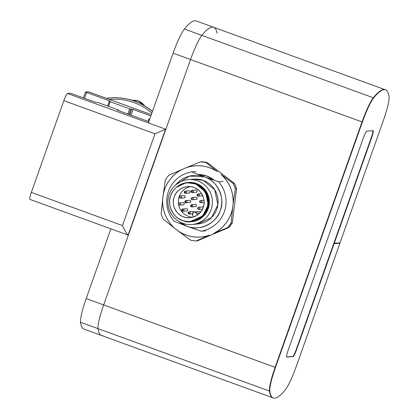 <?xml version="1.0" encoding="UTF-8"?>
<svg xmlns="http://www.w3.org/2000/svg" width="419" height="419" viewBox="0 0 419 419"><rect width="100%" height="100%" fill="white"/><g stroke="black" fill="none" stroke-linecap="round" stroke-linejoin="round"><path stroke-width="0.63" d="M106.4 98.287L111.601 97.774A59.566 58.812 86.7 0 1 134.876 101.199A59.566 58.812 86.7 0 1 152.479 111.365M102.98 335.65A165.845 22.794 -70 0 1 101.524 335.467A165.845 22.794 -70 0 1 97.983 328.643L269.464 391.042A165.845 22.794 110 0 0 273.005 397.867A165.845 22.794 110 0 0 273.151 397.914M334.226 243.355L371.663 137.631L371.313 137.505L333.875 243.23L340.019 242.889L383.406 120.358C387.455 108.689 389.351 100.838 389.089 96.805A165.84 22.794 110 0 0 385.522 89.834A165.84 22.794 110 0 0 384.066 89.65A165.84 22.794 110 0 0 373.539 98.051C370.302 102.409 366.583 110.407 362.383 122.049L275.472 367.468C271.428 379.137 269.532 386.988 269.794 391.021A165.84 22.794 110 0 0 273.356 397.992A165.84 22.794 110 0 0 285.344 389.77C288.576 385.417 292.294 377.419 296.5 365.777L339.893 243.245L334.1 243.711L296.662 349.436L296.312 349.31L333.749 243.58L339.893 243.245M385.522 89.834L385.176 89.708A165.84 22.794 110 0 0 383.72 89.525A165.84 22.794 110 0 0 373.188 97.926L373.046 98.104C369.961 102.351 366.41 109.946 362.398 120.887L274.749 368.406C271.014 379.357 269.239 386.8 269.422 390.738L269.443 390.896A165.84 22.794 110 0 0 273.01 397.867L101.524 335.467A165.845 22.794 -70 0 1 97.983 328.643C97.685 324.615 99.57 316.717 103.645 304.938L190.545 59.529C194.845 47.693 198.606 39.637 201.832 35.374A165.845 22.794 -70 0 1 213.695 27.303A165.845 22.794 -70 0 1 217.089 33.195M371.663 137.631A7.505 1.032 110 0 0 373.104 130.67A7.505 1.032 110 0 0 373.036 130.66L366.829 131.163A7.505 1.032 110 0 0 363.2 138.312L288.199 350.116A7.505 1.032 110 0 0 286.758 357.077A7.505 1.032 110 0 0 286.826 357.088L293.033 356.585A7.505 1.032 110 0 0 296.662 349.436M371.313 137.505A7.505 1.032 110 0 0 372.868 130.676M286.643 356.946L292.682 356.459A7.505 1.032 110 0 0 296.312 349.31M362.383 122.049L362.032 121.919L274.749 368.406M275.472 367.468L103.645 304.938L190.545 59.529C194.845 47.693 198.606 39.637 201.832 35.374L373.313 97.768L373.046 98.104M333.749 243.58L334.1 243.711M269.422 390.738L269.464 391.042M362.398 120.887L362.032 121.924L173.084 53.171C177.378 41.334 181.144 33.284 184.37 29.016A165.845 22.794 -70 0 1 196.233 20.95L385.176 89.703A165.845 22.794 110 0 0 373.313 97.768M334.074 243.303L333.985 243.565M101.524 335.467L84.062 329.114A165.845 22.794 -70 0 1 80.516 322.29L97.983 328.643C97.685 324.615 99.57 316.717 103.645 304.938L86.183 298.585L110.878 228.842M150.861 115.932L133.053 109.453L129.649 108.825L110.134 101.723L109.312 101.356L110.37 101.262L109.479 100.874L85.466 92.039L88.509 91.798A7.505 1.032 -70 0 1 88.577 91.803L151.322 114.633M107.646 106.049L109.479 100.874M63.85 100.639L31.346 192.421L122.474 225.579C125.25 231.367 127.119 234.535 128.088 235.09L165.589 129.188L154.978 133.797L63.85 100.639A7.505 1.032 -70 0 1 67.48 93.489L165.589 129.188L148.384 122.929L173.084 53.171M80.516 322.29C80.223 318.262 82.108 310.359 86.183 298.585M184.37 29.016L201.832 35.374A165.845 22.794 -70 0 1 213.695 27.303M85.46 92.065L83.412 97.842L85.466 92.039M67.48 93.489L70.518 93.243L94.961 102.042L98.371 102.671L117.886 109.773L118.708 110.139L117.645 110.234L118.535 110.621L148.839 121.641M118.718 110.139L118.54 110.621L118.718 110.139M29.979 199.392A7.505 1.032 -70 0 1 29.911 199.381A7.505 1.032 -70 0 1 31.346 192.421M149.62 119.478L148.797 119.106L149.766 119.027M148.787 119.111L147.996 121.342M29.911 199.381L128.088 235.09L165.589 129.188M196.118 192.253A1.126 1.11 -94.6 0 0 196.401 190.074A1.126 1.11 -94.6 0 0 195.94 190.011L192.185 190.315A1.126 1.11 85.4 0 1 193.379 191.583A1.126 1.11 85.4 0 1 192.368 192.557A1.126 1.11 85.4 0 1 191.221 191.069A1.126 1.11 85.4 0 1 192.185 190.315A1.126 1.11 85.4 0 1 193.327 191.818A1.126 1.11 85.4 0 1 192.368 192.557L196.118 192.253L197.003 191.682M185.837 201.549L185.853 201.895L185.837 201.549M191.609 171.91L196.123 171.549L191.609 171.91A30.016 29.676 -94.6 0 0 168.443 191.378A30.016 29.676 -94.6 0 0 174.11 221.332A30.016 29.676 85.4 0 1 168.443 191.378A30.016 29.676 85.4 0 1 191.609 171.91L204.572 176.881A26.266 25.962 85.4 0 1 220.268 210.485A26.266 25.962 85.4 0 1 187.073 226.302L201.162 231.178L205.677 230.817L201.162 231.178A30.016 29.676 -94.6 0 0 224.327 211.71A30.016 29.676 -94.6 0 0 218.66 181.757A30.016 29.676 85.4 0 1 224.327 211.71A30.016 29.676 85.4 0 1 201.162 231.178L187.073 226.302L178.813 221.405A26.266 25.962 85.4 0 0 187.073 226.302L174.11 221.332L187.073 226.302C198.842 231.786 216.974 223.144 220.268 210.485C225.668 198.59 217.094 180.233 204.572 176.881L191.609 171.91M179.327 203.87L179.201 204.221L179.327 203.87M179.018 205.085A1.126 1.11 85.4 0 1 179.316 202.911A1.126 1.11 85.4 0 1 180.51 204.184A1.126 1.11 85.4 0 1 179.028 205.095C178.012 203.953 178.106 203.225 179.316 202.911A1.126 1.11 85.4 0 1 180.51 204.184A1.126 1.11 85.4 0 1 179.028 205.095L183.25 204.854A1.126 1.11 -94.6 0 0 183.532 202.67A1.126 1.11 -94.6 0 0 183.066 202.607L183.056 202.613M183.522 216.812C176.048 214.748 171.041 204.027 174.22 196.888C176.247 189.336 186.832 184.287 193.897 187.513C201.371 189.577 206.384 200.298 203.205 207.436C201.178 214.989 190.587 220.038 183.522 216.812A15.571 15.393 85.4 0 1 187.461 186.644A15.571 15.393 85.4 0 1 203.974 204.226A15.571 15.393 85.4 0 1 183.522 216.812M195.149 183.983C186.413 179.934 173.204 186.308 170.727 195.615C166.752 204.367 173.057 217.875 182.275 220.342C190.933 224.375 204.273 218.021 206.698 208.709C210.673 199.957 204.367 186.45 195.149 183.983A19.321 19.101 85.4 0 1 190.263 221.426A19.321 19.101 85.4 0 1 169.774 199.596A19.321 19.101 85.4 0 1 195.149 183.983M196.144 199.491A1.126 1.11 -94.6 0 0 196.432 197.312A1.126 1.11 -94.6 0 0 195.966 197.249L192.211 197.548A1.126 1.11 85.4 0 1 193.405 198.821A1.126 1.11 85.4 0 1 191.928 199.732A1.126 1.11 85.4 0 1 192.211 197.548A1.126 1.11 85.4 0 1 193.405 198.821A1.126 1.11 85.4 0 1 191.928 199.732A1.126 1.11 85.4 0 1 192.211 197.548C191.006 197.862 190.907 198.59 191.923 199.727L196.144 199.491L197.03 198.92M200.24 211.742L200.67 211.988A2.252 2.226 -94.6 0 0 199.182 211.564L194.447 211.946A2.252 2.226 85.4 0 1 196.637 213.234L199.805 212.978L196.637 213.234L197.459 214.994L196.637 213.234C194.065 211.244 192.724 211.883 192.609 215.151A2.252 2.226 85.4 0 1 194.442 211.946M192.227 198.506L192.101 198.857L192.227 198.506M182.731 209.992L182.747 210.338L182.731 209.992M198.695 208.18L198.569 208.536L198.695 208.18M223.175 181.396L218.66 181.757L204.572 176.881L218.66 181.757L223.175 181.396M188.037 182.459A19.698 19.473 85.4 0 1 209.186 204.818A19.698 19.473 85.4 0 1 191.2 221.724M182.642 223.227A22.511 22.254 -94.6 0 0 211.097 209.673A22.511 22.254 -94.6 0 0 197.642 180.867A22.511 22.254 -94.6 0 0 169.187 194.421A22.511 22.254 -94.6 0 0 182.642 223.227A22.511 22.254 85.4 0 1 188.335 179.604A22.511 22.254 85.4 0 1 212.208 205.032A22.511 22.254 85.4 0 1 182.642 223.227M187.534 210.401L186.644 210.977A1.126 1.11 -94.6 0 0 186.937 208.793A1.126 1.11 -94.6 0 0 186.471 208.73L186.46 208.73M181.762 209.772A1.126 1.11 85.4 0 1 183.91 210.307A1.126 1.11 85.4 0 1 182.899 211.276A1.126 1.11 85.4 0 1 181.757 209.788M193.489 211.626L193.913 212.056A1.126 1.11 -94.6 0 0 192.855 211.485L189.105 211.789A1.126 1.11 85.4 0 1 190.299 213.062A1.126 1.11 85.4 0 1 188.817 213.968M193.468 216.979L192.609 215.151L193.468 216.979M192.311 191.509L191.96 191.383L192.311 191.509M185.418 192.29L185.067 192.164L185.418 192.29M184.334 191.834A1.126 1.11 85.4 0 1 185.292 191.095A1.126 1.11 85.4 0 1 186.429 192.599A1.126 1.11 85.4 0 1 185.476 193.337A1.126 1.11 85.4 0 1 184.329 191.85L185.292 191.095A1.126 1.11 85.4 0 1 186.486 192.363A1.126 1.11 85.4 0 1 185.009 193.274M192.195 191.268L192.216 191.614L192.195 191.268M176.32 187.434A19.698 19.473 85.4 0 1 208.641 204.729A19.698 19.473 85.4 0 1 178.824 218.676M190.975 221.74L191.478 221.703A19.698 19.473 -94.6 0 0 196.459 183.532A19.698 19.473 -94.6 0 0 188.314 182.433L187.812 182.475M190.106 192.462L189.22 193.039A1.126 1.11 -94.6 0 0 189.508 190.855A1.126 1.11 -94.6 0 0 189.042 190.792L185.292 191.095M201.104 200.56A1.126 1.11 85.4 0 1 200.821 202.738A1.126 1.11 85.4 0 1 199.627 201.471A1.126 1.11 85.4 0 1 201.104 200.56A1.126 1.11 85.4 0 1 200.821 202.738A1.126 1.11 85.4 0 1 199.627 201.471A1.126 1.11 85.4 0 1 201.104 200.56M179.421 207.468L178.651 204.87A15.571 15.393 -94.6 0 0 192.452 217.272M187.042 187.722L189.985 186.649A15.571 15.393 -94.6 0 0 178.436 203.466L178.342 201.858M198.381 209.4A1.126 1.11 85.4 0 1 198.685 207.227A1.126 1.11 85.4 0 1 199.873 208.494A1.126 1.11 85.4 0 1 198.397 209.406C197.375 208.269 197.475 207.541 198.685 207.227A1.126 1.11 85.4 0 1 199.873 208.494A1.126 1.11 85.4 0 1 198.397 209.406L202.466 209.181M198.25 195.149L197.899 195.024L198.25 195.149M197.166 194.694A1.126 1.11 85.4 0 1 198.124 193.95A1.126 1.11 85.4 0 1 199.261 195.453A1.126 1.11 85.4 0 1 198.307 196.197A1.126 1.11 85.4 0 1 197.16 194.709L198.124 193.95A1.126 1.11 85.4 0 1 199.318 195.223A1.126 1.11 85.4 0 1 198.307 196.197L197.155 194.699M190.346 221.415L190.881 221.373A19.321 19.101 -94.6 0 0 195.773 183.931A19.321 19.101 -94.6 0 0 187.78 182.852L187.235 182.894M190.577 221.394L202.67 215.968L208.233 204.949L205.588 191.996L195.773 183.931L187.702 182.857M176.31 187.44L185.916 182.715L195.893 183.58C205.289 186.094 211.721 199.863 207.667 208.782C205.195 218.278 191.598 224.762 182.768 220.645L178.819 218.676M196.448 206.043L195.563 206.614A1.126 1.11 -94.6 0 0 195.851 204.435A1.126 1.11 -94.6 0 0 195.385 204.372L191.635 204.671A1.126 1.11 85.4 0 1 192.829 205.944A1.126 1.11 85.4 0 1 191.818 206.918A1.126 1.11 85.4 0 1 190.671 205.43M185.947 201.79L185.601 201.665L185.947 201.79M189.592 200.287L185.827 200.591L184.858 201.34A1.126 1.11 85.4 0 1 185.827 200.591A1.126 1.11 85.4 0 1 186.963 202.094A1.126 1.11 85.4 0 1 186.005 202.838A1.126 1.11 85.4 0 1 184.863 201.35M191.944 224.49L197.627 224.029A22.511 22.254 -94.6 0 0 203.32 180.411A22.511 22.254 -94.6 0 0 194.018 179.149L188.335 179.604M191.761 205.87L191.41 205.745L191.761 205.87M191.635 204.671L190.666 205.42A1.126 1.11 85.4 0 1 191.635 204.671A1.126 1.11 85.4 0 1 192.771 206.174A1.126 1.11 85.4 0 1 191.818 206.918L195.568 206.614M197.538 224.039L211.506 217.592L217.859 204.765L214.727 189.744L203.32 180.411L193.918 179.159M175.865 184.753L189.414 176.127L204.572 176.881A26.266 25.962 85.4 0 0 175.865 184.753M200.649 201.455L200.523 201.806L200.649 201.455M198.135 194.908L198.156 195.254L198.135 194.908M189.116 212.747L189.131 213.093L189.116 212.747M202.058 195.893A1.126 1.11 -94.6 0 0 202.676 195.642L198.307 196.197M182.841 210.228L182.49 210.102L182.841 210.228M186.471 208.73L182.721 209.034A1.126 1.11 85.4 0 1 183.857 210.537A1.126 1.11 85.4 0 1 182.899 211.276L186.649 210.977M189.226 212.983L188.88 212.857L189.226 212.983M188.147 212.527A1.126 1.11 85.4 0 1 189.105 211.789A1.126 1.11 85.4 0 1 190.242 213.292A1.126 1.11 85.4 0 1 189.283 214.03A1.126 1.11 85.4 0 1 188.141 212.543L189.105 211.789M191.645 205.629L191.661 205.975L191.645 205.629M203.063 207.065L203.278 207.222A1.126 1.11 -94.6 0 0 202.435 206.923L198.685 207.227M185.303 192.049L185.318 192.394L185.303 192.049M180.013 198.145A1.126 1.11 85.4 0 1 180.311 195.972A1.126 1.11 85.4 0 1 181.506 197.239A1.126 1.11 85.4 0 1 180.495 198.213L184.245 197.909A1.126 1.11 -94.6 0 0 184.528 195.731A1.126 1.11 -94.6 0 0 184.061 195.668L184.056 195.668M180.311 195.972C179.107 196.286 179.007 197.014 180.018 198.15L180.495 198.213A1.126 1.11 85.4 0 1 180.029 198.15A1.126 1.11 85.4 0 0 181.506 197.239A1.126 1.11 85.4 0 0 180.311 195.972L184.061 195.668M180.322 196.925L180.196 197.281L180.322 196.925M187.607 210.233L187.67 209.95M187.565 209.374L187.099 208.872M186.937 208.793L186.654 208.73M184.24 197.909L185.125 197.339M185.203 197.171L185.261 196.888M185.161 196.312L184.695 195.804M184.528 195.731L184.25 195.668M197.077 191.514L197.139 191.232M197.035 190.655L196.569 190.147M196.401 190.074L196.123 190.011M193.321 211.548L193.044 211.485M197.103 198.753L197.166 198.47M197.061 197.888L196.595 197.386M196.432 197.312L196.15 197.249M196.527 205.876L196.584 205.593M196.485 205.011L196.019 204.509M195.851 204.435L195.573 204.372M189.765 200.292L190.043 200.355A1.126 1.11 -94.6 0 1 189.755 202.534L190.64 201.963M190.713 201.796L190.776 201.513M190.671 200.931L190.205 200.429M202.901 206.986L202.618 206.923M190.184 192.295L190.242 192.012M190.142 191.436L189.676 190.933M189.508 190.855L189.231 190.792M183.239 204.854L184.13 204.278M184.208 204.111L184.266 203.833M184.166 203.252L183.7 202.749M183.532 202.67L183.255 202.613M200.114 211.689L199.376 211.558M185.827 200.591A1.126 1.11 85.4 0 1 187.015 201.864A1.126 1.11 85.4 0 1 186.005 202.838L184.858 201.34M190.043 200.355A1.126 1.11 -94.6 0 0 189.577 200.292M165.4 179.803A39.585 39.135 85.4 0 1 168.883 175.168A39.585 39.135 -94.6 0 0 165.4 179.803L163.227 194.61L165.4 179.803M198.082 174.456A26.968 26.664 85.4 0 1 214.533 180.374L206.771 176.006L198.082 174.456M232.32 222.892L236.573 188.739L235.331 188.838L233.153 203.644L231.073 222.992L232.32 222.892L236.573 188.739L234.341 183.365L207.216 162.509L200.256 161.87A39.585 39.135 85.4 0 1 205.975 162.609L207.216 162.509A39.585 39.135 -94.6 0 0 201.502 161.771L200.256 161.87L186.345 167.652L200.256 161.87A39.585 39.135 -94.6 0 1 205.975 162.609L217.377 171.664C207.635 165.474 197.291 164.133 186.345 167.652L168.883 175.168L186.345 167.652A35.72 35.311 85.4 0 1 217.377 171.664L205.975 162.609L207.216 162.509L234.341 183.365L233.095 183.464L221.023 174.466A35.72 35.311 85.4 0 1 233.153 203.644L235.331 188.838A39.585 39.135 -94.6 0 0 233.095 183.464A39.585 39.135 85.4 0 1 235.331 188.838L236.573 188.739A39.585 39.135 -94.6 0 0 234.341 183.365L233.095 183.464L221.023 174.466C229.523 182.302 233.566 192.028 233.153 203.644L232.582 208.238A35.72 35.311 85.4 0 1 213.68 233.409C223.835 227.983 230.136 219.593 232.582 208.238L231.073 222.992A39.585 39.135 85.4 0 1 227.596 227.627L228.837 227.527L232.32 222.892L231.073 222.992A39.585 39.135 -94.6 0 1 227.596 227.627L213.68 233.409L227.596 227.627L228.837 227.527A39.585 39.135 -94.6 0 0 232.32 222.892M161.147 213.952L163.227 194.61A35.72 35.311 85.4 0 1 182.124 169.438C171.973 174.864 165.673 183.255 163.227 194.61L162.656 199.198C162.237 210.815 166.28 220.541 174.786 228.381L178.431 231.183C188.168 237.374 198.512 238.71 209.463 235.195L196.218 240.92A39.585 39.135 85.4 0 1 190.504 240.181L174.786 228.381A35.72 35.311 85.4 0 1 165.353 215.214A35.72 35.311 85.4 0 1 162.656 199.198L161.147 213.952A39.585 39.135 -94.6 0 0 162.169 216.681A39.585 39.135 -94.6 0 0 163.384 219.326L174.786 228.381L163.384 219.326A39.585 39.135 85.4 0 1 162.169 216.681A39.585 39.135 85.4 0 1 161.147 213.952M197.464 240.82L228.837 227.527L197.464 240.82L196.218 240.92L197.464 240.82M178.431 231.183L190.504 240.181A39.585 39.135 -94.6 0 0 196.218 240.92L209.463 235.195A35.72 35.311 85.4 0 1 178.431 231.183M144.419 105.693A12.392 12.235 -93.3 0 0 133.598 100.282L138.453 101L144.445 105.708M151.851 113.13A58.136 57.398 -93.3 0 0 133.928 102.571A58.136 57.398 -93.3 0 0 109.359 99.366M111.354 97.789A59.566 58.812 86.7 0 1 134.63 101.215A59.566 58.812 86.7 0 1 152.416 111.538M373.539 98.051L373.188 97.926M269.794 391.021L269.443 390.896M293.033 356.585L292.682 356.459M110.134 101.723L108.495 106.353M129.649 108.825L127.816 113.999M130.791 109.17L128.937 114.403M131.838 109.087L129.838 114.733M86.581 92.541L84.559 98.256M133.053 109.453L131.032 115.167M151.317 114.649L88.509 91.798M122.474 225.579L154.978 133.797M148.792 119.122L148.007 121.342M133.598 100.282L132.378 100.356M273.356 397.992L273.01 397.867M109.296 101.361L107.641 106.044M183.066 202.607L179.316 202.911M192.436 213.779L189.283 214.03L188.136 212.533M192.368 192.557L191.216 191.059L192.185 190.315M184.323 191.839L185.476 193.337L189.226 193.033M204.105 202.477L200.345 202.676C199.334 201.539 199.434 200.811 200.638 200.497L203.985 200.23M190.666 205.42L191.818 206.918M201.602 193.672L198.124 193.95M182.899 211.276L181.752 209.778L182.721 209.034M189.755 202.534L186.005 202.838"/></g></svg>
